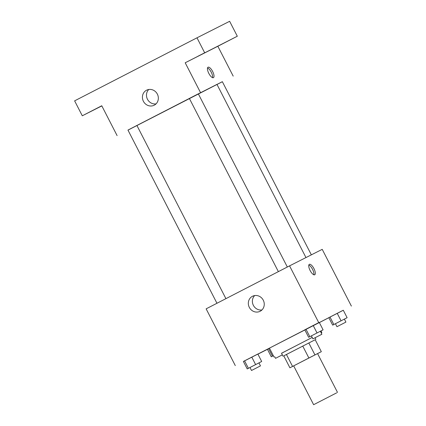 <?xml version="1.0" encoding="UTF-8"?>
<svg xmlns="http://www.w3.org/2000/svg" width="426" height="426" viewBox="0 0 426 426"><rect width="100%" height="100%" fill="white"/><g stroke="black" fill="none" stroke-linecap="round" stroke-linejoin="round"><path stroke-width="0.64" d="M336.694 392.831L313.627 404.7L336.694 392.831M317.578 353.623L321.326 351.674L315.187 339.724L283.769 355.854L289.909 367.798L317.562 353.596L337.52 392.421M302.742 346.061L308.882 358.01L289.909 367.798M321.326 351.674L308.882 358.01M308.802 342.957L314.942 354.901M315.187 339.73L283.78 355.87M283.05 356.232L281.517 353.245L312.194 337.451M286.421 354.469L292.561 366.419M321.161 332.855L321.838 332.525L321.172 332.882M281.538 353.287L312.183 337.424M274.051 357.084L269.445 348.122L304.824 329.873M273.332 355.683L272.427 356.152L268.588 348.681L269.493 348.218L267.427 349.304L271.261 356.77L273.343 355.71M258.944 362.915L261.681 361.482L257.842 354.017L251.782 357.116L243.39 361.461L247.229 368.927L249.982 367.521M343.303 310.256L243.406 361.488M257.916 354.15L267.443 349.336M319.362 322.588L328.851 317.7M344.384 319.127L347.121 317.69L343.287 310.224L337.222 313.323L328.835 317.668L332.669 325.134L335.422 323.728M323.089 329.846L319.25 322.381L313.19 325.48L304.798 329.825L308.637 337.291L323.089 329.846L308.637 337.291M235.296 365.593L206.131 308.845L289.568 265.861L322.221 249.348L351.381 306.092M289.568 265.861L318.728 322.61M263.268 300.186A8.424 7.849 63.2 0 1 260.089 311.294A8.424 7.849 63.2 0 1 249.29 307.322A8.424 7.849 63.2 0 1 252.49 296.267A8.424 7.849 63.2 0 1 263.268 300.186M309.345 264.328A5.879 2.135 -117.3 0 1 313.935 268.582A5.879 2.135 -117.3 0 1 314.723 274.775A5.879 2.135 -117.3 0 1 310.133 270.531A5.879 2.135 -117.3 0 1 309.34 264.328A5.879 2.135 -117.3 0 1 309.345 264.328M308.829 265.057A5.879 2.135 -117.3 0 1 312.53 269.296A5.879 2.135 -117.3 0 1 313.834 274.77M261.953 309.952A8.424 7.849 63.2 0 1 253.337 305.277A8.424 7.849 63.2 0 1 254.679 295.564M198.33 93.853L216.967 84.391L305.969 257.57M216.962 303.269L127.954 130.074L189.362 98.449M287.326 267.017L198.319 93.832L193.835 96.127L189.362 98.438L278.37 271.634M216.983 84.423L222.351 81.68L311.347 254.849M222.367 81.707L127.981 130.127M204.661 52.749L196.988 37.813L229.641 21.3L237.314 36.231L185.193 62.776L200.545 92.644M233.198 76.126L217.846 46.264L237.314 36.231M196.988 37.813L74.619 100.855L82.293 115.792L101.835 105.909M117.107 135.628L101.761 105.76L82.293 115.792M157.359 94.114A8.424 7.849 63.2 0 1 154.185 105.222A8.424 7.849 63.2 0 1 143.381 101.25A8.424 7.849 63.2 0 1 146.581 90.195A8.424 7.849 63.2 0 1 157.359 94.114M217.846 46.264L185.193 62.776M208.042 67.212A5.879 2.135 -117.3 0 1 212.633 71.467A5.879 2.135 -117.3 0 1 213.421 77.665A5.879 2.135 -117.3 0 1 208.831 73.416A5.879 2.135 -117.3 0 1 208.037 67.217A5.879 2.135 -117.3 0 1 208.042 67.212M207.531 67.947A5.879 2.135 -117.3 0 1 211.227 72.186A5.879 2.135 -117.3 0 1 212.531 77.654M156.049 103.88A8.424 7.849 63.2 0 1 147.433 99.199A8.424 7.849 63.2 0 1 148.77 89.492M93.736 109.919L100.866 106.266L93.736 109.919M222.063 44.032L229.193 40.385L222.063 44.032M198.031 56.189L205.162 52.536L198.031 56.189M319.25 322.381L313.19 325.48L317.029 332.946M313.19 325.48L305.964 329.202L309.803 336.668M305.964 329.202L304.798 329.825M321.571 334.405L312.918 338.856L321.571 334.405M261.681 361.482L247.229 368.927M251.51 370.492L249.977 367.505L253.619 365.62L258.933 362.904L260.472 365.886L251.51 370.492L260.472 365.886M257.842 354.017L251.782 357.116L255.621 364.581M251.782 357.116L244.556 360.838L248.395 368.304M244.556 360.838L243.39 361.461M347.121 317.69L332.669 325.134M336.95 326.705L335.416 323.717L339.064 321.827L344.378 319.111L345.912 322.099L336.95 326.705L345.912 322.099M343.287 310.224L337.222 313.323L341.061 320.789M337.222 313.323L329.996 317.045L333.835 324.511M329.996 317.045L328.835 317.668M272.427 356.152L271.261 356.77M268.588 348.681L267.427 349.304M282.347 354.858L275.542 358.341L282.337 354.837M313.627 404.7L293.674 365.875M315.086 337.754L315.906 339.346M321.018 330.933L321.838 332.525M136.911 125.473L225.918 298.653M311.385 335.869L312.918 338.856M320.341 331.268L321.88 334.25M274.727 356.754L275.542 358.341"/></g></svg>
